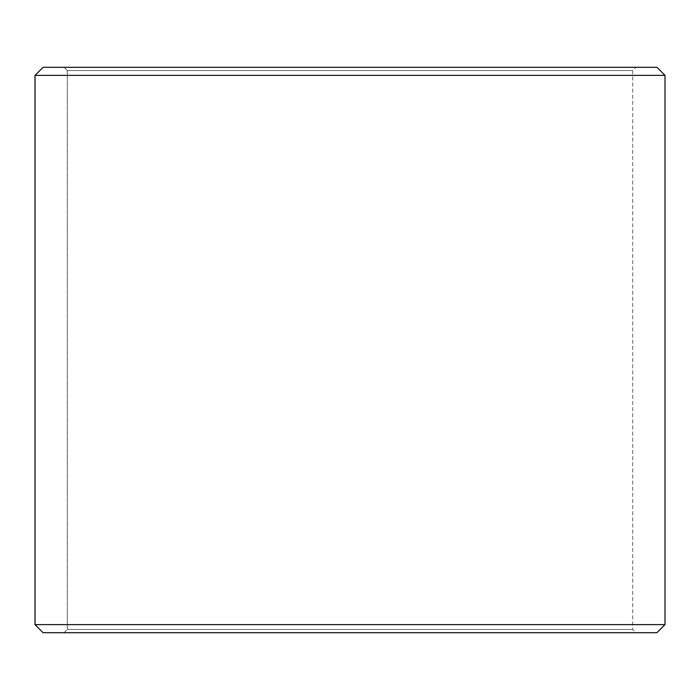 <?xml version="1.0" encoding="UTF-8"?>
<svg xmlns="http://www.w3.org/2000/svg" width="700" height="700" viewBox="0 0 700 700"><rect width="100%" height="100%" fill="white"/><g stroke="black" fill="none" stroke-linecap="round" stroke-linejoin="round"><path stroke-width="0.53" stroke-dasharray="3.5 2.62" d="M635.924 632.695L43.12 632.695L635.924 632.695L632.695 629.457L632.695 70.543L67.349 70.543L64.12 67.305L43.12 67.305L635.924 67.305L64.12 67.305M64.076 632.695L67.305 629.457L632.695 629.457L67.349 629.457L67.349 70.543M64.12 632.695L67.349 629.457M43.076 632.695L656.924 632.695M35 624.619L665 624.619M35 75.381L665 75.381M43.076 67.305L656.924 67.305M67.305 629.457L67.305 70.543L632.695 70.543L635.924 67.305M67.305 70.543L64.076 67.305"/><path stroke-width="1.05" d="M43.12 632.695L656.924 632.695L665 624.619L665 75.381L656.924 67.305L43.076 67.305L35 75.381L35 624.619L43.076 632.695L35.044 624.619L35.044 75.381L43.12 67.305M665 75.381L35.044 75.381M665 624.619L35.044 624.619"/></g></svg>
